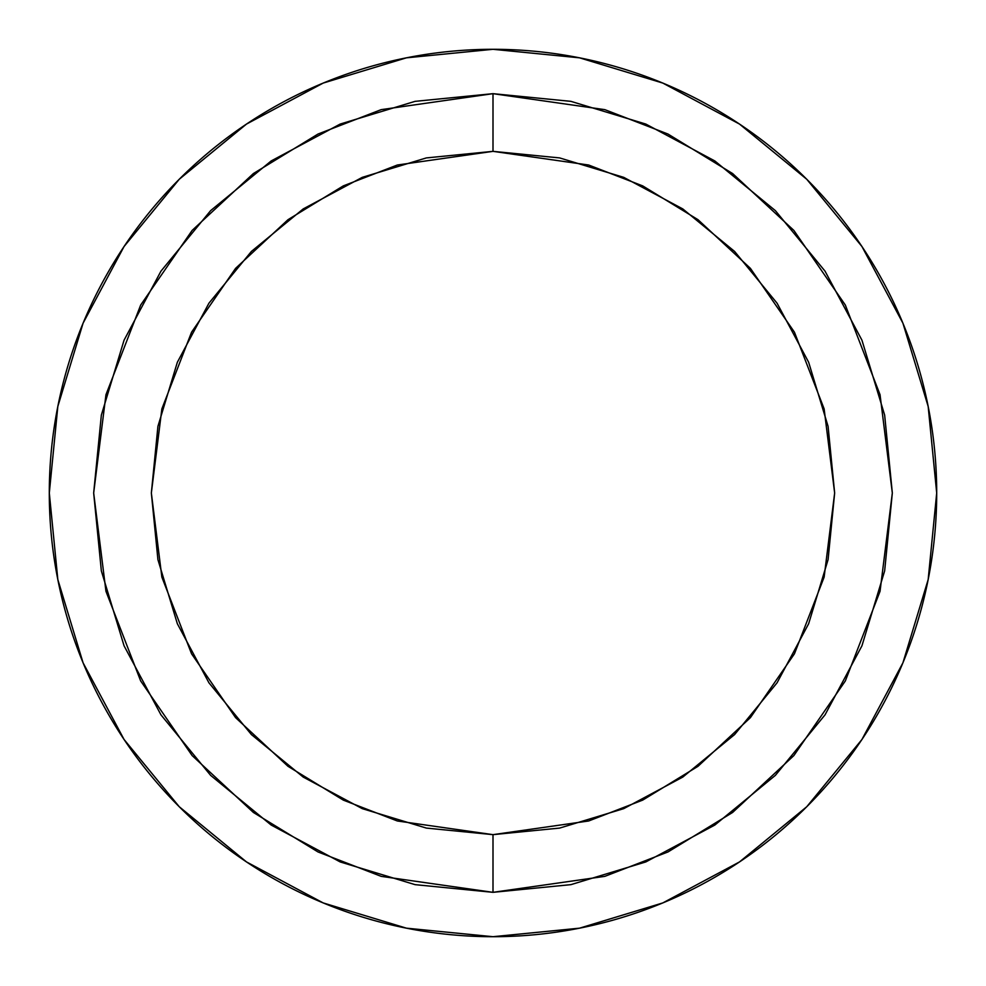 <?xml version="1.0" encoding="UTF-8"?>
<svg xmlns="http://www.w3.org/2000/svg" width="986" height="986" viewBox="0 0 986 986"><rect width="100%" height="100%" fill="white"/><g stroke="black" fill="none" stroke-linecap="round" stroke-linejoin="round"><path stroke-width="1.48" d="M493 892.33L604.812 876.357L667.99 851.953L732.598 812.464L793.866 755.572L845.347 680.919L880.042 591.292L892.33 493L880.042 394.708L845.347 305.081L793.866 230.428L732.598 173.536L667.99 134.047L604.812 109.643L493 93.67L493 151.351L588.667 165.019L642.712 185.898L697.989 219.681L750.408 268.352L794.457 332.22L824.136 408.907L834.649 493L824.136 577.093L794.457 653.78L750.408 717.648L697.989 766.319L642.712 800.102L588.667 820.981L493 834.649L493 892.33L570.906 884.652L645.818 861.937L714.85 825.035L775.366 775.366L825.035 714.85L861.937 645.818L825.035 714.85L775.366 775.366L714.85 825.035L645.818 861.937L570.906 884.652L493 892.33L415.094 884.652L493 892.33L493 834.649L559.654 828.08L623.744 808.643L682.805 777.067L734.582 734.582L777.067 682.805L808.643 623.744L828.08 559.654L834.649 493L828.08 426.346L808.643 362.256L777.067 303.195L734.582 251.418L682.805 208.933L623.744 177.357L559.654 157.92L493 151.351L426.346 157.92L362.256 177.357L303.195 208.933L251.418 251.418L208.933 303.195L177.357 362.256L157.92 426.346L151.351 493L157.92 559.654L177.357 623.744L208.933 682.805L251.418 734.582L303.195 777.067L362.256 808.643L426.346 828.08L493 834.649L397.333 820.981L343.288 800.102L288.011 766.319L235.592 717.648L191.543 653.78L161.864 577.093L151.351 493L161.864 408.907L191.543 332.22L235.592 268.352L288.011 219.681L343.288 185.898L397.333 165.019L493 151.351L493 93.67L415.094 101.348L340.182 124.063L271.15 160.964L210.634 210.634L160.964 271.15L124.063 340.182L160.964 271.15L210.634 210.634L271.15 160.964L340.182 124.063L415.094 101.348L493 93.67L570.906 101.348L493 93.67L381.188 109.643L318.01 134.047L253.402 173.536L192.134 230.428L140.653 305.081L105.958 394.708L93.67 493L105.958 591.292L140.653 680.919L192.134 755.572L253.402 812.464L318.01 851.953L381.188 876.357L493 892.33M861.924 739.512L806.745 806.745L861.924 739.512L902.929 662.802L928.171 579.558L936.7 493L928.171 406.442L902.929 323.198L861.924 246.488L806.745 179.255L739.512 124.076L662.802 83.07L579.558 57.829L493 49.3A443.7 443.7 0 0 1 936.7 493A443.7 443.7 0 0 1 493 936.7A443.7 443.7 0 0 1 49.3 493A443.7 443.7 0 0 1 493 49.3L406.442 57.829L323.198 83.07L246.488 124.076L179.255 179.255L246.377 124.162M246.488 861.924L179.255 806.745L246.488 861.924L323.198 902.929L406.442 928.171L493 936.7L579.558 928.171L662.802 902.929L739.512 861.924L806.745 806.745L739.623 861.838M124.076 246.488L179.255 179.255L124.076 246.488L83.07 323.198L57.829 406.442L49.3 493L57.829 579.558L83.07 662.802L124.076 739.512L179.255 806.745L124.162 739.623M884.652 570.906L892.33 493L884.652 415.094L861.937 340.182L825.035 271.15L775.366 210.634L714.85 160.964L645.818 124.063L714.85 160.964L775.366 210.634L825.035 271.15L861.937 340.182L884.652 415.094L892.33 493L884.652 570.906L861.937 645.818M101.348 415.094L93.67 493L101.348 570.906L124.063 645.818L160.964 714.85L210.634 775.366L271.15 825.035L340.182 861.937L271.15 825.035L210.634 775.366L160.964 714.85L124.063 645.818L101.348 570.906L93.67 493L101.348 415.094L124.063 340.182M415.094 884.652L340.182 861.937M570.906 101.348L645.818 124.063"/></g></svg>
